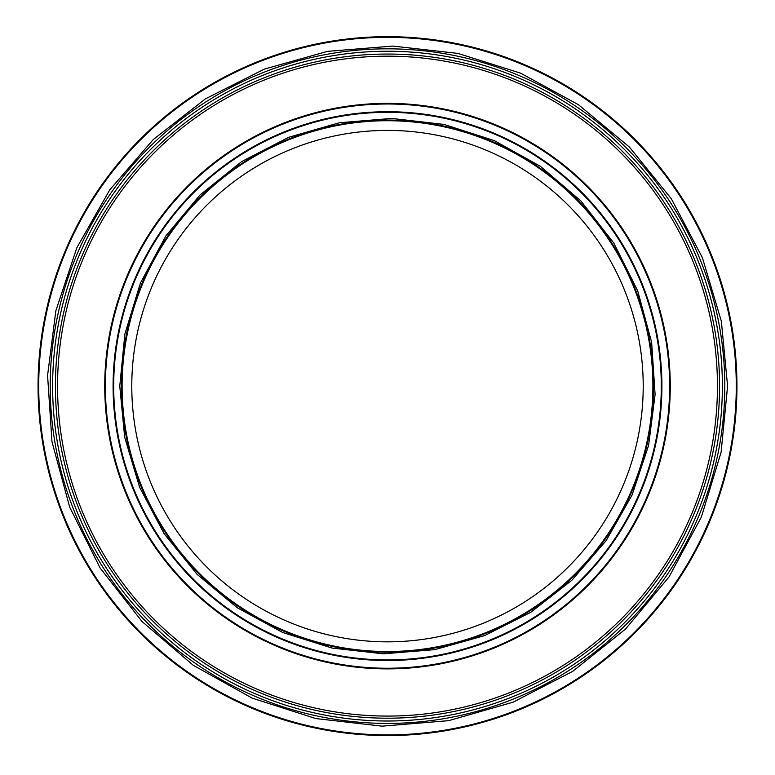 <?xml version="1.0" encoding="UTF-8"?>
<svg xmlns="http://www.w3.org/2000/svg" width="775" height="775" viewBox="0 0 775 775"><rect width="100%" height="100%" fill="white"/><g stroke="black" fill="none" stroke-linecap="round" stroke-linejoin="round"><path stroke-width="1.16" d="M643.211 386.124A255.711 255.711 0 0 1 259.644 607.581A255.711 255.711 0 0 1 259.644 164.668A255.711 255.711 0 0 1 643.211 386.124A255.711 255.711 0 0 1 259.644 607.581A255.711 255.711 0 0 1 259.644 164.668A255.711 255.711 0 0 1 643.211 386.124A255.711 255.711 0 0 1 259.644 607.581A255.711 255.711 0 0 1 259.644 164.668A255.711 255.711 0 0 1 643.211 386.124M652.899 386.124A265.399 265.399 0 0 1 254.801 615.96A265.399 265.399 0 0 1 254.801 156.279A265.399 265.399 0 0 1 652.899 386.124M719.578 386.124A332.078 332.078 0 0 1 221.456 673.708A332.078 332.078 0 0 1 221.456 98.532A332.078 332.078 0 0 1 719.578 386.124A332.078 332.078 0 0 1 221.456 673.708A332.078 332.078 0 0 1 221.456 98.532A332.078 332.078 0 0 1 719.578 386.124M387.5 735.562A349.438 349.438 0 0 1 84.872 211.401A349.438 349.438 0 0 1 690.128 211.401A349.438 349.438 0 0 1 387.5 735.562M104.741 386.124A282.759 282.759 0 0 0 528.879 630.995A282.759 282.759 0 0 0 528.879 141.244A282.759 282.759 0 0 0 104.741 386.124A282.759 282.759 0 0 0 528.879 630.995A282.759 282.759 0 0 0 528.879 141.244A282.759 282.759 0 0 0 104.741 386.124M113.092 386.124A274.408 274.408 0 0 0 524.704 623.768A274.408 274.408 0 0 0 524.704 148.48A274.408 274.408 0 0 0 113.092 386.124A274.408 274.408 0 0 0 524.704 623.768A274.408 274.408 0 0 0 524.704 148.48A274.408 274.408 0 0 0 113.092 386.124M724.79 386.124A337.29 337.29 0 0 1 218.85 678.222A337.29 337.29 0 0 1 218.85 94.017A337.29 337.29 0 0 1 724.79 386.124M722.377 386.124A334.877 334.877 0 0 1 220.061 676.139A334.877 334.877 0 0 1 220.061 96.11A334.877 334.877 0 0 1 722.377 386.124M717.447 386.124A329.947 329.947 0 0 1 222.522 671.867A329.947 329.947 0 0 1 222.522 100.382A329.947 329.947 0 0 1 717.447 386.124M387.5 734.894A348.769 348.769 0 0 1 85.453 211.74A348.769 348.769 0 0 1 689.547 211.74A348.769 348.769 0 0 1 387.5 734.894M105.381 386.124A282.119 282.119 0 0 0 528.56 630.453A282.119 282.119 0 0 0 528.56 141.796A282.119 282.119 0 0 0 105.381 386.124M113.692 386.124A273.808 273.808 0 0 0 524.404 623.245A273.808 273.808 0 0 0 524.404 149.003A273.808 273.808 0 0 0 113.692 386.124M121.433 386.124A266.067 266.067 0 0 0 520.529 616.542A266.067 266.067 0 0 0 520.529 155.707A266.067 266.067 0 0 0 121.433 386.124M727.589 386.124L721.351 321.247L702.373 257.629L671.266 198.671L629.358 147.017L578.45 104.693L520.577 73.15L457.957 53.417L392.838 46.074L327.525 51.363L264.314 69.12L205.482 98.832L153.266 139.539L109.759 189.846L76.822 247.797L55.848 310.794L47.575 375.439L51.983 441.75L69.682 507.15L100.13 567.998L141.961 621.453L193.324 665.337L252.03 698.072L315.774 718.561L382.162 726.165L448.744 720.653L513.108 702.169L572.812 671.295L625.522 629.048L669.019 576.939L701.356 517.08L721.099 452.261L727.589 386.124M119.767 386.124L124.678 437.197L139.616 487.281L164.106 533.694L197.102 574.352L237.179 607.678L282.73 632.507L332.029 648.045L383.296 653.819L434.717 649.653L484.472 635.674L530.788 612.289L571.892 580.243L606.147 540.64L632.08 495.012L648.588 445.431L655.098 394.533L651.63 342.327L637.699 290.838L613.732 242.943L580.795 200.861L540.369 166.315L494.15 140.546L443.968 124.417L391.704 118.43L339.285 122.77L288.62 137.32L241.616 161.617L200.124 194.883L165.879 235.9L140.42 283.03L124.872 334.054L119.767 386.124"/></g></svg>
